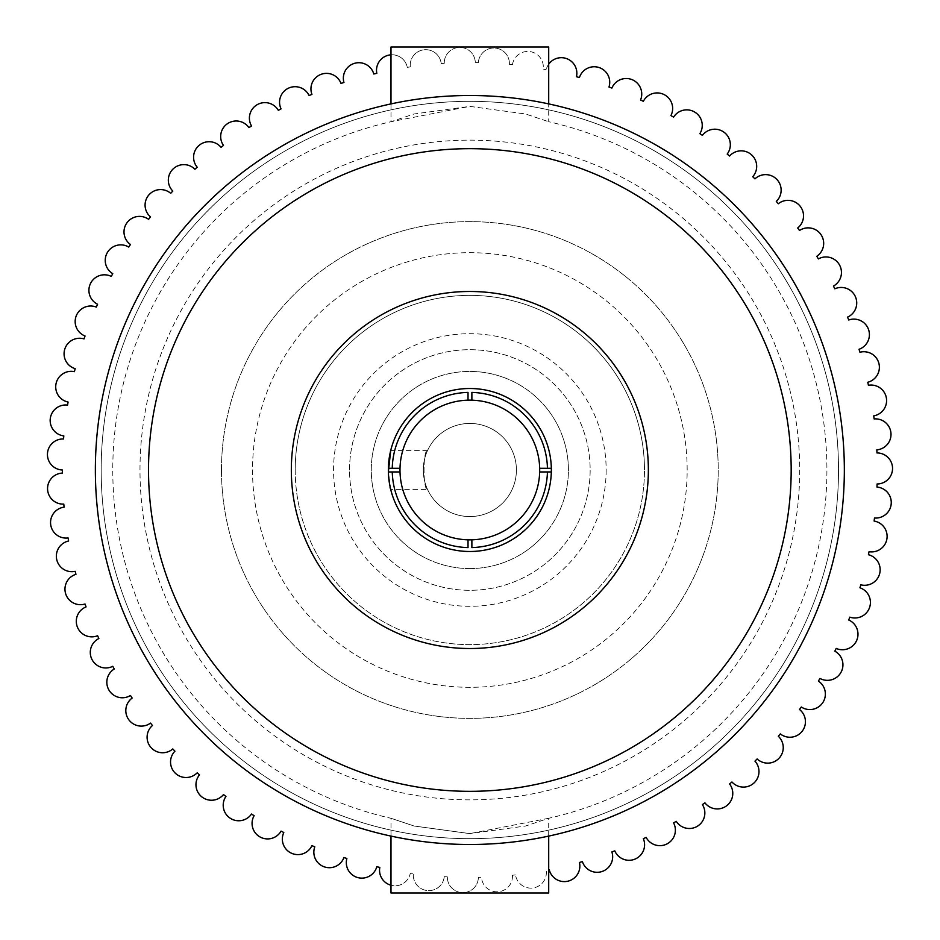 <?xml version="1.0" encoding="UTF-8"?>
<svg xmlns="http://www.w3.org/2000/svg" width="940" height="940" viewBox="0 0 940 940"><rect width="100%" height="100%" fill="white"/><g stroke="black" fill="none" stroke-linecap="round" stroke-linejoin="round"><path stroke-width="0.7" stroke-dasharray="4.7 3.53" d="M427.512 450.601L390.699 450.601C388.149 449.402 388.138 490.574 390.699 489.399L427.512 489.399C422.871 490.61 422.882 449.39 427.512 450.601C422.871 449.414 422.882 490.586 427.512 489.399M390.699 489.399L388.385 471.951A81.498 81.498 0 0 0 469.847 551.498A81.498 81.498 0 0 1 388.349 470A81.498 81.498 0 0 1 469.847 388.502A81.498 81.498 0 0 0 388.373 468.308M469.847 539.854A69.854 69.854 0 0 0 539.701 470A69.854 69.854 0 0 0 469.847 400.146A69.854 69.854 0 0 0 399.994 470A69.854 69.854 0 0 0 469.847 539.854M469.847 568.571A98.571 98.571 0 0 1 371.277 470A98.571 98.571 0 0 1 469.847 371.429A98.571 98.571 0 0 1 568.418 470A98.571 98.571 0 0 1 469.847 568.571A98.571 98.571 0 0 1 371.277 470A98.571 98.571 0 0 1 469.847 371.429A98.571 98.571 0 0 1 568.418 470A98.571 98.571 0 0 1 469.847 568.571M469.847 423.435A46.565 46.565 0 0 1 516.413 470A46.565 46.565 0 0 1 469.847 516.565A46.565 46.565 0 0 1 423.282 470A46.565 46.565 0 0 1 469.847 423.435A46.565 46.565 0 0 1 516.413 470A46.565 46.565 0 0 1 469.847 516.565A46.565 46.565 0 0 1 423.282 470A46.565 46.565 0 0 1 469.847 423.435M551.345 470.129A81.498 81.498 0 0 0 551.345 470A81.498 81.498 0 0 1 469.847 551.498A81.498 81.498 0 0 1 388.349 470A81.498 81.498 0 0 0 388.349 470.129M551.322 468.308A81.498 81.498 0 0 0 469.847 388.502A81.498 81.498 0 0 1 551.345 470A81.498 81.498 0 0 1 469.847 551.498A81.498 81.498 0 0 0 551.322 471.951M468.026 392.403L468.026 400.17M471.88 400.181L471.88 392.415M392.262 471.951L400.017 471.951M400.017 468.308L392.25 468.308M471.88 547.585L471.88 539.819M468.026 539.83L468.026 547.597M547.444 468.308L539.678 468.308M539.678 471.951L547.433 471.951M95.363 470A374.496 374.496 0 0 0 469.847 844.496A374.496 374.496 0 0 0 844.343 470A374.496 374.496 0 0 0 469.847 95.504A374.496 374.496 0 0 0 95.363 470A374.496 374.496 0 0 0 469.847 844.496A374.496 374.496 0 0 0 844.343 470A374.496 374.496 0 0 0 469.847 95.504A374.496 374.496 0 0 0 95.363 470A374.496 374.496 0 0 0 469.847 844.496A374.496 374.496 0 0 0 844.343 470A374.496 374.496 0 0 0 469.847 95.504A374.496 374.496 0 0 0 95.363 470M548.702 836.095L548.702 818.282A357.106 357.106 0 0 0 548.702 121.718L548.702 103.905M548.702 818.282L469.836 833.616L414.058 826.002L390.993 818.282L414.117 826.013L469.824 833.616L525.636 826.002L548.702 818.282M390.993 103.905L390.993 121.718L414.082 113.987L469.859 106.385L525.636 113.998L548.702 121.718L525.577 113.987L469.871 106.385L390.993 121.718A357.106 357.106 0 0 0 390.993 818.282L390.993 836.095M606.147 470A136.3 136.3 0 0 1 469.847 606.3A136.3 136.3 0 0 1 333.559 470A136.3 136.3 0 0 1 469.847 333.7A136.3 136.3 0 0 1 606.147 470M295.219 470A174.629 174.629 0 0 0 469.847 644.629A174.629 174.629 0 0 0 644.476 470A174.629 174.629 0 0 1 469.847 644.629A174.629 174.629 0 0 1 295.219 470A174.629 174.629 0 0 1 469.847 295.372A174.629 174.629 0 0 1 644.476 470A174.629 174.629 0 0 0 469.847 295.372A174.629 174.629 0 0 0 295.219 470M349.551 470A120.308 120.308 0 0 1 469.847 349.692A120.308 120.308 0 0 1 590.155 470A120.308 120.308 0 0 1 469.847 590.308A120.308 120.308 0 0 1 349.551 470A120.308 120.308 0 0 1 469.847 349.692A120.308 120.308 0 0 1 590.155 470A120.308 120.308 0 0 1 469.847 590.308A120.308 120.308 0 0 1 349.551 470M799.705 470A329.858 329.858 0 0 1 469.847 799.858A329.858 329.858 0 0 1 139.989 470A329.858 329.858 0 0 1 469.847 140.142A329.858 329.858 0 0 1 799.705 470M101.179 470A368.668 368.668 0 0 0 469.847 838.668A368.668 368.668 0 0 0 838.515 470A368.668 368.668 0 0 0 469.847 101.332A368.668 368.668 0 0 0 101.179 470A368.668 368.668 0 0 0 469.847 838.668A368.668 368.668 0 0 0 838.515 470A368.668 368.668 0 0 0 469.847 101.332A368.668 368.668 0 0 0 101.179 470M512.441 875.246A15.522 15.522 0 0 1 497.471 891.802A15.522 15.522 0 0 1 481.468 877.314A407.478 407.478 0 0 1 478.378 877.384A407.478 407.478 0 0 0 481.468 877.314A15.522 15.522 0 0 0 497.471 891.802A15.522 15.522 0 0 0 512.441 875.246A407.478 407.478 0 0 0 515.508 874.917A407.478 407.478 0 0 1 512.441 875.246M548.702 64.19A15.522 15.522 0 0 0 546.199 69.736A15.522 15.522 0 0 1 576.855 73.226A15.522 15.522 0 0 1 576.455 76.716A407.478 407.478 0 0 1 579.428 77.538A15.522 15.522 0 0 1 609.731 82.273A15.522 15.522 0 0 1 608.991 87.021A407.478 407.478 0 0 1 611.881 88.078A15.522 15.522 0 0 1 641.738 94.035A15.522 15.522 0 0 1 640.551 100.004A407.478 407.478 0 0 1 643.348 101.309A15.522 15.522 0 0 1 672.652 108.441A15.522 15.522 0 0 1 670.913 115.585A407.478 407.478 0 0 1 673.592 117.112A15.522 15.522 0 0 1 702.25 125.373A15.522 15.522 0 0 1 699.865 133.656A407.478 407.478 0 0 1 702.403 135.395A15.522 15.522 0 0 1 730.333 144.737A15.522 15.522 0 0 1 727.196 154.078A407.478 407.478 0 0 1 729.581 156.028A15.522 15.522 0 0 1 756.688 166.368A15.522 15.522 0 0 1 752.729 176.72A407.478 407.478 0 0 1 754.949 178.87A15.522 15.522 0 0 1 781.14 190.138A15.522 15.522 0 0 1 776.287 201.418A407.478 407.478 0 0 1 778.308 203.745A15.522 15.522 0 0 1 803.524 215.871A15.522 15.522 0 0 1 797.684 228.009A407.478 407.478 0 0 1 799.505 230.488A15.522 15.522 0 0 1 823.675 243.389A15.522 15.522 0 0 1 816.778 256.279A407.478 407.478 0 0 1 818.388 258.911A15.522 15.522 0 0 1 841.453 272.483A15.522 15.522 0 0 1 833.451 286.066A407.478 407.478 0 0 1 834.826 288.827A15.522 15.522 0 0 1 856.728 302.974A15.522 15.522 0 0 1 847.563 317.132A407.478 407.478 0 0 1 848.714 319.999A15.522 15.522 0 0 1 869.406 334.64A15.522 15.522 0 0 1 859.031 349.281A407.478 407.478 0 0 1 859.936 352.23A15.522 15.522 0 0 1 879.382 367.246A15.522 15.522 0 0 1 867.773 382.263A407.478 407.478 0 0 1 868.419 385.282A15.522 15.522 0 0 1 886.596 400.581A15.522 15.522 0 0 1 873.718 415.868A407.478 407.478 0 0 1 874.118 418.935A15.522 15.522 0 0 1 891.002 434.397A15.522 15.522 0 0 1 876.832 449.861A407.478 407.478 0 0 1 876.973 452.939A15.522 15.522 0 0 1 892.553 468.461A15.522 15.522 0 0 1 877.091 483.983A407.478 407.478 0 0 1 876.973 487.061A15.522 15.522 0 0 1 891.261 502.536A15.522 15.522 0 0 1 874.482 518.01A407.478 407.478 0 0 1 874.118 521.066A15.522 15.522 0 0 1 887.113 536.388A15.522 15.522 0 0 1 869.053 551.698A407.478 407.478 0 0 1 868.419 554.718A15.522 15.522 0 0 1 880.145 569.769A15.522 15.522 0 0 1 860.817 584.821A407.478 407.478 0 0 1 859.936 587.77A15.522 15.522 0 0 1 870.417 602.458A15.522 15.522 0 0 1 849.831 617.134A407.478 407.478 0 0 1 848.714 620A15.522 15.522 0 0 1 857.985 634.206A15.522 15.522 0 0 1 836.189 648.412A407.478 407.478 0 0 1 834.826 651.173A15.522 15.522 0 0 1 842.933 664.815A15.522 15.522 0 0 1 819.974 678.445A407.478 407.478 0 0 1 818.388 681.089A15.522 15.522 0 0 1 817.212 707.714A15.522 15.522 0 0 1 801.303 707.009A407.478 407.478 0 0 1 799.505 709.512A15.522 15.522 0 0 1 796.697 735.679A15.522 15.522 0 0 1 780.318 733.917A407.478 407.478 0 0 1 778.308 736.255A15.522 15.522 0 0 1 773.914 761.846A15.522 15.522 0 0 1 757.135 758.968A407.478 407.478 0 0 1 754.949 761.13A15.522 15.522 0 0 1 749.039 786.052A15.522 15.522 0 0 1 731.955 781.998A407.478 407.478 0 0 1 729.581 783.972A15.522 15.522 0 0 1 722.237 808.106A15.522 15.522 0 0 1 704.93 802.831A407.478 407.478 0 0 1 702.403 804.605A15.522 15.522 0 0 1 693.685 827.87A15.522 15.522 0 0 1 676.248 821.337A407.478 407.478 0 0 1 673.592 822.888A15.522 15.522 0 0 1 663.593 845.201A15.522 15.522 0 0 1 646.133 837.375A407.478 407.478 0 0 1 643.348 838.692A15.522 15.522 0 0 1 632.15 859.982A15.522 15.522 0 0 1 614.772 850.841A407.478 407.478 0 0 1 611.881 851.922A15.522 15.522 0 0 1 599.591 872.109A15.522 15.522 0 0 1 582.389 861.627A407.478 407.478 0 0 1 579.428 862.462A15.522 15.522 0 0 1 566.139 881.497A15.522 15.522 0 0 1 549.23 869.664A407.478 407.478 0 0 1 546.199 870.264A15.522 15.522 0 0 1 532.016 888.077A15.522 15.522 0 0 1 515.508 874.917A15.522 15.522 0 0 0 532.016 888.077A15.522 15.522 0 0 0 546.199 870.264A407.478 407.478 0 0 0 548.702 869.77M512.441 64.754A15.522 15.522 0 0 1 528.914 51.477A15.522 15.522 0 0 1 543.167 69.172A407.478 407.478 0 0 1 546.199 69.736A407.478 407.478 0 0 0 543.167 69.172A15.522 15.522 0 0 0 528.914 51.477A15.522 15.522 0 0 0 512.441 64.754A407.478 407.478 0 0 0 509.374 64.449A407.478 407.478 0 0 1 512.441 64.754M478.378 62.616A15.522 15.522 0 0 1 494.334 48.011A15.522 15.522 0 0 1 509.374 64.449A15.522 15.522 0 0 0 494.334 48.011A15.522 15.522 0 0 0 478.378 62.616A407.478 407.478 0 0 0 475.299 62.557A407.478 407.478 0 0 1 478.378 62.616M291.329 470A178.518 178.518 0 0 0 469.847 648.518A178.518 178.518 0 0 0 648.365 470A178.518 178.518 0 0 0 469.847 291.482A178.518 178.518 0 0 0 291.329 470M791.175 470A321.327 321.327 0 0 0 469.847 148.673A321.327 321.327 0 0 0 148.52 470A321.327 321.327 0 0 0 469.847 791.327A321.327 321.327 0 0 0 791.175 470M388.349 470A81.498 81.498 0 0 1 469.847 388.502A81.498 81.498 0 0 1 551.345 470M390.993 54.825A15.522 15.522 0 0 1 407.279 67.351A407.478 407.478 0 0 1 410.322 66.893A407.478 407.478 0 0 0 407.279 67.351A15.522 15.522 0 0 0 389.066 55.084A15.522 15.522 0 0 0 376.799 73.285A407.478 407.478 0 0 0 373.803 74.001A15.522 15.522 0 0 0 354.639 63.297A15.522 15.522 0 0 0 343.934 82.462A407.478 407.478 0 0 0 340.997 83.425A15.522 15.522 0 0 0 321.01 74.366A15.522 15.522 0 0 0 311.939 94.364A407.478 407.478 0 0 0 309.107 95.563A15.522 15.522 0 0 0 288.416 88.207A15.522 15.522 0 0 0 281.06 108.887A407.478 407.478 0 0 0 278.334 110.333A15.522 15.522 0 0 0 257.113 104.728A15.522 15.522 0 0 0 251.509 125.96A407.478 407.478 0 0 0 248.912 127.617A15.522 15.522 0 0 0 227.292 123.81A15.522 15.522 0 0 0 223.485 145.43A407.478 407.478 0 0 0 221.041 147.31A15.522 15.522 0 0 0 199.174 145.312A15.522 15.522 0 0 0 197.189 167.191A407.478 407.478 0 0 0 194.909 169.259A15.522 15.522 0 0 0 172.948 169.106A15.522 15.522 0 0 0 172.807 191.067A407.478 407.478 0 0 0 170.704 193.323A15.522 15.522 0 0 0 148.814 195.003A15.522 15.522 0 0 0 150.506 216.893A407.478 407.478 0 0 0 148.602 219.326A15.522 15.522 0 0 0 126.935 222.827A15.522 15.522 0 0 0 130.448 244.506A407.478 407.478 0 0 0 128.757 247.079A15.522 15.522 0 0 0 107.454 252.39A15.522 15.522 0 0 0 112.777 273.693A407.478 407.478 0 0 0 111.296 276.407A15.522 15.522 0 0 0 90.51 283.481A15.522 15.522 0 0 0 97.596 304.266A407.478 407.478 0 0 0 96.35 307.086A15.522 15.522 0 0 0 76.234 315.875A15.522 15.522 0 0 0 85.035 335.991A407.478 407.478 0 0 0 84.036 338.905A15.522 15.522 0 0 0 64.719 349.351A15.522 15.522 0 0 0 75.177 368.668A407.478 407.478 0 0 0 74.413 371.653A15.522 15.522 0 0 0 56.048 383.673A15.522 15.522 0 0 0 68.079 402.05A407.478 407.478 0 0 0 67.574 405.093A15.522 15.522 0 0 0 50.278 418.606A15.522 15.522 0 0 0 63.803 435.902A407.478 407.478 0 0 0 63.556 438.98A15.522 15.522 0 0 0 47.447 453.903A15.522 15.522 0 0 0 62.369 470A407.478 407.478 0 0 0 62.381 473.079A15.522 15.522 0 0 0 47.576 489.294A15.522 15.522 0 0 0 63.803 504.099A407.478 407.478 0 0 0 64.073 507.165A15.522 15.522 0 0 0 50.678 524.567A15.522 15.522 0 0 0 68.079 537.95A407.478 407.478 0 0 0 68.608 540.994A15.522 15.522 0 0 0 56.706 559.453A15.522 15.522 0 0 0 75.177 571.332A407.478 407.478 0 0 0 75.952 574.317A15.522 15.522 0 0 0 65.647 593.704A15.522 15.522 0 0 0 85.035 604.009A407.478 407.478 0 0 0 86.057 606.911A15.522 15.522 0 0 0 77.409 627.098A15.522 15.522 0 0 0 97.596 635.734A407.478 407.478 0 0 0 98.865 638.542A15.522 15.522 0 0 0 91.932 659.386A15.522 15.522 0 0 0 112.777 666.307A407.478 407.478 0 0 0 114.269 668.998A15.522 15.522 0 0 0 109.111 690.348A15.522 15.522 0 0 0 130.448 695.494A407.478 407.478 0 0 0 132.164 698.056A15.522 15.522 0 0 0 128.815 719.758A15.522 15.522 0 0 0 150.506 723.107A407.478 407.478 0 0 0 152.433 725.516A15.522 15.522 0 0 0 150.905 747.418A15.522 15.522 0 0 0 172.807 748.933A407.478 407.478 0 0 0 174.934 751.178A15.522 15.522 0 0 0 175.239 773.127A15.522 15.522 0 0 0 197.189 772.809A407.478 407.478 0 0 0 199.492 774.866A15.522 15.522 0 0 0 201.642 796.721A15.522 15.522 0 0 0 223.485 794.57A407.478 407.478 0 0 0 225.953 796.427A15.522 15.522 0 0 0 229.912 818.023A15.522 15.522 0 0 0 251.509 814.04A407.478 407.478 0 0 0 254.117 815.685A15.522 15.522 0 0 0 259.875 836.87A15.522 15.522 0 0 0 281.06 831.113A407.478 407.478 0 0 0 283.798 832.523A15.522 15.522 0 0 0 291.318 853.156A15.522 15.522 0 0 0 311.939 845.636A407.478 407.478 0 0 0 314.794 846.823A15.522 15.522 0 0 0 324.006 866.75A15.522 15.522 0 0 0 343.934 857.539A407.478 407.478 0 0 0 346.872 858.479A15.522 15.522 0 0 0 357.717 877.572A15.522 15.522 0 0 0 376.799 866.715A407.478 407.478 0 0 0 379.807 867.409A15.522 15.522 0 0 0 392.215 885.515A15.522 15.522 0 0 0 410.322 873.107A407.478 407.478 0 0 0 413.377 873.542A407.478 407.478 0 0 1 410.322 873.107A15.522 15.522 0 0 1 390.993 885.245M444.268 876.668A407.478 407.478 0 0 0 447.346 876.856A407.478 407.478 0 0 1 444.268 876.668A15.522 15.522 0 0 1 427.254 890.556A15.522 15.522 0 0 1 413.377 873.542A15.522 15.522 0 0 0 427.254 890.556A15.522 15.522 0 0 0 444.268 876.668M444.268 63.333A407.478 407.478 0 0 0 441.189 63.532A407.478 407.478 0 0 1 444.268 63.333A15.522 15.522 0 0 1 459.402 47.423A15.522 15.522 0 0 1 475.299 62.557A15.522 15.522 0 0 0 459.402 47.423A15.522 15.522 0 0 0 444.268 63.333M478.378 877.384A15.522 15.522 0 0 1 462.598 892.648A15.522 15.522 0 0 1 447.346 876.856A15.522 15.522 0 0 0 462.598 892.648A15.522 15.522 0 0 0 478.378 877.384M410.322 66.893A15.522 15.522 0 0 1 424.069 49.773A15.522 15.522 0 0 1 441.189 63.532A15.522 15.522 0 0 0 424.069 49.773A15.522 15.522 0 0 0 410.322 66.893M390.993 893L548.702 893M390.993 47L548.702 47M687.164 470A217.316 217.316 0 0 0 469.847 252.684A217.316 217.316 0 0 0 252.531 470A217.316 217.316 0 0 0 469.847 687.316A217.316 217.316 0 0 0 687.164 470A217.316 217.316 0 0 0 469.847 252.684A217.316 217.316 0 0 0 252.531 470A217.316 217.316 0 0 0 469.847 687.316A217.316 217.316 0 0 0 687.164 470M221.476 470A248.371 248.371 0 0 0 469.847 718.371A248.371 248.371 0 0 0 718.219 470A248.371 248.371 0 0 0 469.847 221.629A248.371 248.371 0 0 0 221.476 470A248.371 248.371 0 0 0 469.847 718.371A248.371 248.371 0 0 0 718.219 470A248.371 248.371 0 0 0 469.847 221.629A248.371 248.371 0 0 0 221.476 470"/><path stroke-width="1.41" d="M388.349 470.129A81.498 81.498 0 0 0 388.373 471.951L390.699 450.601M468.026 400.17A69.854 69.854 0 0 0 400.017 468.308L392.25 468.308A77.621 77.621 0 0 1 468.026 392.403L468.026 400.17A69.854 69.854 0 0 1 471.88 400.181L471.88 392.415A77.621 77.621 0 0 1 547.444 468.308L539.678 468.308A69.854 69.854 0 0 0 471.88 400.181M539.678 468.308A69.854 69.854 0 0 1 539.678 471.951L551.322 471.951A81.498 81.498 0 0 0 551.345 470.129M551.322 471.951L547.433 471.951A77.621 77.621 0 0 1 471.88 547.585L471.88 539.819A69.854 69.854 0 0 0 539.678 471.951M471.88 539.819A69.854 69.854 0 0 1 468.026 539.83L468.026 547.597A77.621 77.621 0 0 1 392.262 471.951L400.017 471.951A69.854 69.854 0 0 0 468.026 539.83M388.373 468.308L392.25 468.308L388.373 468.308A81.498 81.498 0 0 0 469.847 551.498A81.498 81.498 0 0 0 551.322 468.308L547.444 468.308L551.322 468.308M400.017 471.951A69.854 69.854 0 0 1 400.017 468.308M388.373 471.951L392.262 471.951L388.373 471.951M548.702 64.19A15.522 15.522 0 0 1 576.455 76.716A407.478 407.478 0 0 1 579.428 77.538A15.522 15.522 0 0 1 609.731 82.273A15.522 15.522 0 0 1 608.991 87.021A407.478 407.478 0 0 1 611.881 88.078A15.522 15.522 0 0 1 641.738 94.035A15.522 15.522 0 0 1 640.551 100.004A407.478 407.478 0 0 1 643.348 101.309A15.522 15.522 0 0 1 672.652 108.441A15.522 15.522 0 0 1 670.913 115.585A407.478 407.478 0 0 1 673.592 117.112A15.522 15.522 0 0 1 702.25 125.373A15.522 15.522 0 0 1 699.865 133.656A407.478 407.478 0 0 1 702.403 135.395A15.522 15.522 0 0 1 730.333 144.737A15.522 15.522 0 0 1 727.196 154.078A407.478 407.478 0 0 1 729.581 156.028A15.522 15.522 0 0 1 756.688 166.368A15.522 15.522 0 0 1 752.729 176.72A407.478 407.478 0 0 1 754.949 178.87A15.522 15.522 0 0 1 781.14 190.138A15.522 15.522 0 0 1 776.287 201.418A407.478 407.478 0 0 1 778.308 203.745A15.522 15.522 0 0 1 803.524 215.871A15.522 15.522 0 0 1 797.684 228.009A407.478 407.478 0 0 1 799.505 230.488A15.522 15.522 0 0 1 823.675 243.389A15.522 15.522 0 0 1 816.778 256.279A407.478 407.478 0 0 1 818.388 258.911A15.522 15.522 0 0 1 841.453 272.483A15.522 15.522 0 0 1 833.451 286.066A407.478 407.478 0 0 1 834.826 288.827A15.522 15.522 0 0 1 856.728 302.974A15.522 15.522 0 0 1 847.563 317.132A407.478 407.478 0 0 1 848.714 319.999A15.522 15.522 0 0 1 869.406 334.64A15.522 15.522 0 0 1 859.031 349.281A407.478 407.478 0 0 1 859.936 352.23A15.522 15.522 0 0 1 879.382 367.246A15.522 15.522 0 0 1 867.773 382.263A407.478 407.478 0 0 1 868.419 385.282A15.522 15.522 0 0 1 886.596 400.581A15.522 15.522 0 0 1 873.718 415.868A407.478 407.478 0 0 1 874.118 418.935A15.522 15.522 0 0 1 891.002 434.397A15.522 15.522 0 0 1 876.832 449.861A407.478 407.478 0 0 1 876.973 452.939A15.522 15.522 0 0 1 892.553 468.461A15.522 15.522 0 0 1 877.091 483.983A407.478 407.478 0 0 1 876.973 487.061A15.522 15.522 0 0 1 891.261 502.536A15.522 15.522 0 0 1 874.482 518.01A407.478 407.478 0 0 1 874.118 521.066A15.522 15.522 0 0 1 887.113 536.388A15.522 15.522 0 0 1 869.053 551.698A407.478 407.478 0 0 1 868.419 554.718A15.522 15.522 0 0 1 880.145 569.769A15.522 15.522 0 0 1 860.817 584.821A407.478 407.478 0 0 1 859.936 587.77A15.522 15.522 0 0 1 870.417 602.458A15.522 15.522 0 0 1 849.831 617.134A407.478 407.478 0 0 1 848.714 620A15.522 15.522 0 0 1 857.985 634.206A15.522 15.522 0 0 1 836.189 648.412A407.478 407.478 0 0 1 834.826 651.173A15.522 15.522 0 0 1 842.933 664.815A15.522 15.522 0 0 1 819.974 678.445A407.478 407.478 0 0 1 818.388 681.089A15.522 15.522 0 0 1 817.212 707.714A15.522 15.522 0 0 1 801.303 707.009A407.478 407.478 0 0 1 799.505 709.512A15.522 15.522 0 0 1 796.697 735.679A15.522 15.522 0 0 1 780.318 733.917A407.478 407.478 0 0 1 778.308 736.255A15.522 15.522 0 0 1 773.914 761.846A15.522 15.522 0 0 1 757.135 758.968A407.478 407.478 0 0 1 754.949 761.13A15.522 15.522 0 0 1 749.039 786.052A15.522 15.522 0 0 1 731.955 781.998A407.478 407.478 0 0 1 729.581 783.972A15.522 15.522 0 0 1 722.237 808.106A15.522 15.522 0 0 1 704.93 802.831A407.478 407.478 0 0 1 702.403 804.605A15.522 15.522 0 0 1 693.685 827.87A15.522 15.522 0 0 1 676.248 821.337A407.478 407.478 0 0 1 673.592 822.888A15.522 15.522 0 0 1 663.593 845.201A15.522 15.522 0 0 1 646.133 837.375A407.478 407.478 0 0 1 643.348 838.692A15.522 15.522 0 0 1 632.15 859.982A15.522 15.522 0 0 1 614.772 850.841A407.478 407.478 0 0 1 611.881 851.922A15.522 15.522 0 0 1 599.591 872.109A15.522 15.522 0 0 1 582.389 861.627A407.478 407.478 0 0 1 579.428 862.462A15.522 15.522 0 0 1 566.139 881.497A15.522 15.522 0 0 1 549.23 869.664A407.478 407.478 0 0 1 548.702 869.77M291.329 470A178.518 178.518 0 0 0 469.847 648.518A178.518 178.518 0 0 0 648.365 470A178.518 178.518 0 0 0 469.847 291.482A178.518 178.518 0 0 0 291.329 470M791.175 470A321.327 321.327 0 0 0 469.847 148.673A321.327 321.327 0 0 0 148.52 470A321.327 321.327 0 0 0 469.847 791.327A321.327 321.327 0 0 0 791.175 470M548.702 103.905L548.702 47L390.993 47L390.993 103.905M548.702 836.095L548.702 893L390.993 893L390.993 836.095M95.363 470A374.496 374.496 0 0 0 469.847 844.496A374.496 374.496 0 0 0 844.343 470A374.496 374.496 0 0 0 469.847 95.504A374.496 374.496 0 0 0 95.363 470M551.345 470A81.498 81.498 0 0 0 469.847 388.502A81.498 81.498 0 0 0 388.349 470M390.993 54.825A15.522 15.522 0 0 0 376.799 73.285A407.478 407.478 0 0 0 373.803 74.001A15.522 15.522 0 0 0 354.639 63.297A15.522 15.522 0 0 0 343.934 82.462A407.478 407.478 0 0 0 340.997 83.425A15.522 15.522 0 0 0 321.01 74.366A15.522 15.522 0 0 0 311.939 94.364A407.478 407.478 0 0 0 309.107 95.563A15.522 15.522 0 0 0 288.416 88.207A15.522 15.522 0 0 0 281.06 108.887A407.478 407.478 0 0 0 278.334 110.333A15.522 15.522 0 0 0 257.113 104.728A15.522 15.522 0 0 0 251.509 125.96A407.478 407.478 0 0 0 248.912 127.617A15.522 15.522 0 0 0 227.292 123.81A15.522 15.522 0 0 0 223.485 145.43A407.478 407.478 0 0 0 221.041 147.31A15.522 15.522 0 0 0 199.174 145.312A15.522 15.522 0 0 0 197.189 167.191A407.478 407.478 0 0 0 194.909 169.259A15.522 15.522 0 0 0 172.948 169.106A15.522 15.522 0 0 0 172.807 191.067A407.478 407.478 0 0 0 170.704 193.323A15.522 15.522 0 0 0 148.814 195.003A15.522 15.522 0 0 0 150.506 216.893A407.478 407.478 0 0 0 148.602 219.326A15.522 15.522 0 0 0 126.935 222.827A15.522 15.522 0 0 0 130.448 244.506A407.478 407.478 0 0 0 128.757 247.079A15.522 15.522 0 0 0 107.454 252.39A15.522 15.522 0 0 0 112.777 273.693A407.478 407.478 0 0 0 111.296 276.407A15.522 15.522 0 0 0 90.51 283.481A15.522 15.522 0 0 0 97.596 304.266A407.478 407.478 0 0 0 96.35 307.086A15.522 15.522 0 0 0 76.234 315.875A15.522 15.522 0 0 0 85.035 335.991A407.478 407.478 0 0 0 84.036 338.905A15.522 15.522 0 0 0 64.719 349.351A15.522 15.522 0 0 0 75.177 368.668A407.478 407.478 0 0 0 74.413 371.653A15.522 15.522 0 0 0 56.048 383.673A15.522 15.522 0 0 0 68.079 402.05A407.478 407.478 0 0 0 67.574 405.093A15.522 15.522 0 0 0 50.278 418.606A15.522 15.522 0 0 0 63.803 435.902A407.478 407.478 0 0 0 63.556 438.98A15.522 15.522 0 0 0 47.447 453.903A15.522 15.522 0 0 0 62.369 470A407.478 407.478 0 0 0 62.381 473.079A15.522 15.522 0 0 0 47.576 489.294A15.522 15.522 0 0 0 63.803 504.099A407.478 407.478 0 0 0 64.073 507.165A15.522 15.522 0 0 0 50.678 524.567A15.522 15.522 0 0 0 68.079 537.95A407.478 407.478 0 0 0 68.608 540.994A15.522 15.522 0 0 0 56.706 559.453A15.522 15.522 0 0 0 75.177 571.332A407.478 407.478 0 0 0 75.952 574.317A15.522 15.522 0 0 0 65.647 593.704A15.522 15.522 0 0 0 85.035 604.009A407.478 407.478 0 0 0 86.057 606.911A15.522 15.522 0 0 0 77.409 627.098A15.522 15.522 0 0 0 97.596 635.734A407.478 407.478 0 0 0 98.865 638.542A15.522 15.522 0 0 0 91.932 659.386A15.522 15.522 0 0 0 112.777 666.307A407.478 407.478 0 0 0 114.269 668.998A15.522 15.522 0 0 0 109.111 690.348A15.522 15.522 0 0 0 130.448 695.494A407.478 407.478 0 0 0 132.164 698.056A15.522 15.522 0 0 0 128.815 719.758A15.522 15.522 0 0 0 150.506 723.107A407.478 407.478 0 0 0 152.433 725.516A15.522 15.522 0 0 0 150.905 747.418A15.522 15.522 0 0 0 172.807 748.933A407.478 407.478 0 0 0 174.934 751.178A15.522 15.522 0 0 0 175.239 773.127A15.522 15.522 0 0 0 197.189 772.809A407.478 407.478 0 0 0 199.492 774.866A15.522 15.522 0 0 0 201.642 796.721A15.522 15.522 0 0 0 223.485 794.57A407.478 407.478 0 0 0 225.953 796.427A15.522 15.522 0 0 0 229.912 818.023A15.522 15.522 0 0 0 251.509 814.04A407.478 407.478 0 0 0 254.117 815.685A15.522 15.522 0 0 0 259.875 836.87A15.522 15.522 0 0 0 281.06 831.113A407.478 407.478 0 0 0 283.798 832.523A15.522 15.522 0 0 0 291.318 853.156A15.522 15.522 0 0 0 311.939 845.636A407.478 407.478 0 0 0 314.794 846.823A15.522 15.522 0 0 0 324.006 866.75A15.522 15.522 0 0 0 343.934 857.539A407.478 407.478 0 0 0 346.872 858.479A15.522 15.522 0 0 0 357.717 877.572A15.522 15.522 0 0 0 376.799 866.715A407.478 407.478 0 0 0 379.807 867.409A15.522 15.522 0 0 0 390.993 885.245"/></g></svg>
